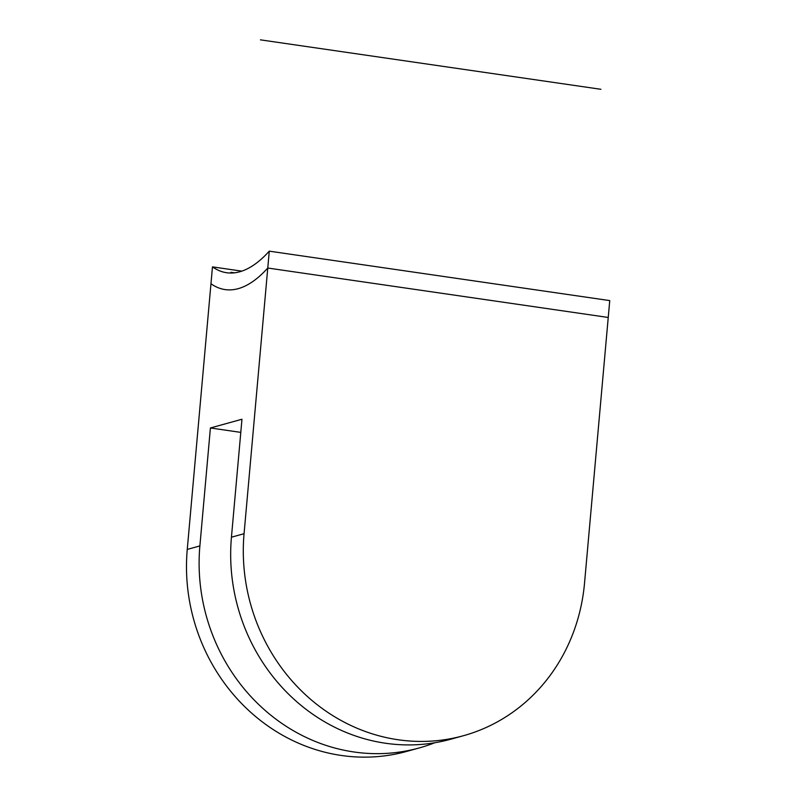 <?xml version="1.0" encoding="UTF-8"?>
<svg xmlns="http://www.w3.org/2000/svg" width="797" height="797" viewBox="0 0 797 797"><rect width="100%" height="100%" fill="white"/><g stroke="black" fill="none" stroke-linecap="round" stroke-linejoin="round"><path stroke-width="1.2" d="M241.84 271.139L212.47 266.875L241.84 271.139M434.714 742.774A183.968 169.97 -105.5 0 1 419.162 747.965L406.54 751.451A183.968 169.97 -105.5 0 1 187.255 549.422L212.47 266.875A235.314 83.436 98.3 0 0 226.617 272.723A235.314 83.436 98.3 0 1 212.47 266.875M269.276 251.155A235.314 83.436 98.3 0 1 226.617 272.723A235.314 83.436 98.3 0 0 269.276 251.155L609.745 300.599L584.53 583.145A183.968 169.97 -105.5 0 1 463.346 735.741A183.968 169.97 -105.5 0 1 244.061 533.701L269.276 251.155L609.745 300.599M232.644 272.982A235.314 83.436 98.3 0 1 230.931 272.305L234.477 272.823M463.346 735.741L450.723 739.227A183.968 169.97 -105.5 0 1 231.439 537.198L241.969 419.242L210.408 427.969L199.878 545.925A183.968 169.97 -105.5 0 0 419.162 747.965M240.794 432.382L210.408 427.969M608.241 317.465L267.772 268.031A235.314 83.436 98.3 0 1 225.113 289.59A235.314 83.436 98.3 0 1 210.966 283.742M600.898 89.294L260.43 39.85M187.255 549.422L199.878 545.925M231.439 537.198L244.061 533.701"/></g></svg>
